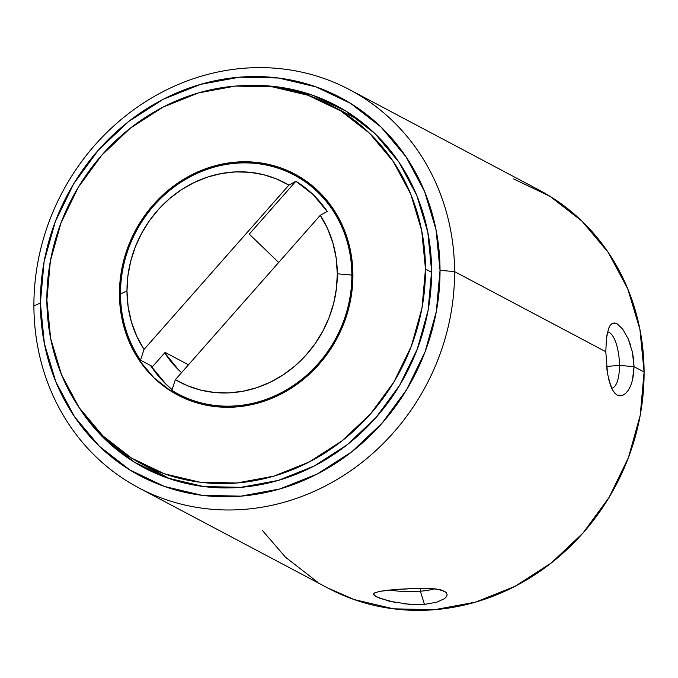 <?xml version="1.0" encoding="UTF-8"?>
<svg xmlns="http://www.w3.org/2000/svg" width="678" height="678" viewBox="0 0 678 678"><rect width="100%" height="100%" fill="white"/><g stroke="black" fill="none" stroke-linecap="round" stroke-linejoin="round"><path stroke-width="1.02" d="M379.324 591.411L396.223 589.419L418.199 588.233L431.352 588.47L441.132 589.962L446.031 592.369L447.158 594.589L446.565 596.564L444.624 598.572L436.785 602.2L424.453 604.378L420.377 591.216L420.368 588.199L420.377 591.216A28.162 5.755 -0.2 0 1 390.172 589.962A28.162 5.755 179.8 0 0 420.377 591.216L424.453 604.378L409.792 604.412L389.282 601.208L376.256 596.75L373.493 594.191L374.095 593.14L376.137 592.182M373.909 593.292L379.349 591.402L389.63 590.021L418.199 588.233L436.734 589.046L444.378 591.216L446.421 592.784M628.311 390.231L625.65 393.426L622.819 395.316L619.98 395.859L617.226 395.088L614.675 393.028L612.378 389.714L610.412 385.274L607.488 373.468L605.793 351.721L454.574 271.607A225.274 205.951 117.9 0 1 349.594 471.498A225.274 205.951 117.9 0 1 138.778 487.863A225.274 205.951 117.9 0 1 33.9 305.99A225.274 205.951 117.9 0 1 138.88 106.099A225.274 205.951 117.9 0 1 349.695 89.733A225.274 205.951 117.9 0 1 454.574 271.607A225.274 205.951 -62.1 0 0 243.47 68.283A225.274 205.951 -62.1 0 0 33.9 305.99L40.383 302.99A214.011 195.654 117.9 0 1 239.478 77.173A214.011 195.654 117.9 0 1 440.03 270.336L454.574 271.607L605.793 351.721L606.471 338.212L608.615 328.406L610.225 325.296L612.183 323.482L614.471 322.965L617.022 323.745L622.641 329.042L628.159 338.788L632.379 351.95L633.583 359.272L634.015 366.671L619.472 365.4L606.564 366.451L619.472 365.4A28.162 9.848 -94.7 0 1 611.683 388.121A28.162 9.848 -94.7 0 1 611.581 388.13A28.162 9.848 85.3 0 0 619.472 365.4L634.015 366.671L632.472 380.239L630.65 385.79L628.311 390.231L625.65 393.426L622.819 395.316L617.226 395.088L615.2 393.571L612.378 389.714L608.725 379.604M607.488 373.468L606.53 366.145M78.682 406.944L81.445 411.156L105.353 439.615L134.447 462.201L167.602 478.041L203.553 486.524L240.91 487.329L278.234 480.422L314.1 466.066L347.128 444.819L376.044 417.495L399.749 385.138L417.309 349.001L428.072 310.473L431.615 271.022A204.993 187.416 117.9 0 1 336.085 452.921A204.993 187.416 117.9 0 1 144.236 467.812A204.993 187.416 117.9 0 1 78.699 406.961M138.778 487.863L328.305 588.267A225.274 205.951 -62.1 0 0 539.12 571.901A225.274 205.951 -62.1 0 0 644.1 372.01L634.015 366.671L644.1 372.01A225.274 205.951 -62.1 0 0 539.222 190.137L349.695 89.733M632.379 351.95L634.015 366.671L633.633 373.764L632.472 380.239L630.65 385.79M395.528 602.564L379.519 598.216L374.231 595.411L373.493 594.191L374.095 593.14M436.785 602.2L424.453 604.378L417.258 604.666L402.461 603.674M40.383 302.99L44.078 261.81L55.316 221.579L73.656 183.857L98.395 150.075L128.583 121.548L163.059 99.369L200.502 84.386L239.478 77.173L278.472 78.012L315.999 86.869L350.611 103.403L380.985 126.989L405.944 156.703L424.538 191.408L436.047 229.774L440.03 270.336L436.327 311.516L425.098 351.746L406.758 389.469L382.019 423.241L351.831 451.768L317.346 473.956L279.904 488.94L240.936 496.152L201.942 495.313L164.415 486.448L129.803 469.913L99.429 446.336L74.47 416.623L55.876 381.917L44.367 343.543L40.383 302.99L33.9 305.99A225.274 205.951 -62.1 0 0 245.004 509.314A225.274 205.951 -62.1 0 0 454.574 271.607L440.03 270.336A214.011 195.654 117.9 0 1 240.936 496.152A214.011 195.654 117.9 0 1 40.383 302.99M249.097 85.462A204.993 187.416 117.9 0 1 336.169 105.514A204.993 187.416 117.9 0 1 431.615 271.022L427.801 232.173L416.775 195.417L398.969 162.169L375.053 133.71L345.966 111.124L312.804 95.284L276.861 86.801L249.038 85.462M262.335 530.374L285.574 557.282L317.541 582.105M327.584 587.885L353.984 599.505L393.486 608.827L434.53 609.717L475.549 602.123L514.966 586.351L551.256 563.003L583.038 532.976L609.081 497.423L628.387 457.709L640.21 415.36L644.1 372.01L639.905 329.322L627.794 288.938L608.225 252.402L581.953 221.121L549.977 196.306L513.543 178.899M619.472 365.4A28.162 9.848 85.3 0 0 607.53 331.983A28.162 9.848 -94.7 0 1 619.472 365.4M612.183 323.482L617.022 323.745L622.641 329.042L628.159 338.788L630.523 345.06M608.539 328.601L610.259 325.254M605.793 351.721L606.471 338.212L607.361 332.754M420.377 591.216A28.162 5.755 179.8 0 0 434.454 588.75A28.162 5.755 -0.2 0 1 420.377 591.216M446.565 596.564L444.624 598.572M150.533 365.493A125.023 114.302 -62.1 0 0 172.085 389.621L166.025 384.223L150.533 365.493M183.772 397.994L176.653 393.189A125.023 114.302 -62.1 0 0 183.797 398.011M119.438 294.066L120.489 294.625L119.438 294.066A125.023 114.302 117.9 0 1 177.695 183.128A125.023 114.302 117.9 0 1 294.701 174.043A125.023 114.302 117.9 0 1 352.907 274.988A125.023 114.302 117.9 0 1 294.65 385.926A125.023 114.302 117.9 0 1 177.644 395.003A125.023 114.302 117.9 0 1 119.438 294.066L121.76 317.762L128.489 340.178L139.346 360.45L153.931 377.807L171.67 391.587L191.891 401.249L213.816 406.419L236.597 406.91L259.369 402.698L281.243 393.943L301.388 380.985L319.024 364.323L333.474 344.585L344.187 322.55L350.755 299.049L352.907 274.988L350.585 251.292L343.865 228.876L333 208.604L318.414 191.238L300.676 177.467L280.455 167.805L258.53 162.635L235.749 162.144L212.977 166.356L191.103 175.11L170.966 188.069L153.321 204.731L138.871 224.46L128.159 246.504L121.599 270.005L119.438 294.066M181.56 372.637A105.878 96.801 117.9 0 1 164.712 352.84L178.619 369.934L181.56 372.637M425.479 269.056L431.615 272.31L425.479 269.056A202.747 185.357 117.9 0 1 331 448.955A202.747 185.357 117.9 0 1 141.261 463.684A202.747 185.357 117.9 0 1 46.867 299.998A202.747 185.357 117.9 0 1 141.346 120.091A202.747 185.357 117.9 0 1 331.084 105.37A202.747 185.357 117.9 0 1 425.479 269.056L421.979 308.075L411.334 346.178L393.96 381.926L370.519 413.919L341.924 440.946L309.261 461.964L273.785 476.159L236.868 482.99L199.925 482.194L164.373 473.803L131.574 458.133L102.802 435.801L79.157 407.648L61.545 374.764L50.638 338.415L46.867 299.998L50.375 260.979L61.012 222.867L78.385 187.128L101.827 155.135L130.422 128.108L163.093 107.09L198.561 92.894L235.478 86.064L272.429 86.86L307.973 95.251L340.771 110.912L369.544 133.252L393.189 161.406L410.8 194.289L421.708 230.639L425.479 269.056M300.642 177.45A125.023 114.302 -62.1 0 0 292.65 174.254M294.176 175.043A123.896 113.277 117.9 0 0 178.229 184.043A123.896 113.277 117.9 0 0 120.489 293.981A123.896 113.277 117.9 0 0 140.499 360.171L152.592 366.586L165.093 352.407L152.592 366.586L140.499 360.171L144.024 349.458L288.904 185.128L144.024 349.458L136.719 336.203L131.379 321.838L128.108 306.659L126.972 290.981L120.489 293.981A123.896 113.277 -62.1 0 0 140.499 360.171L144.024 349.458A112.633 102.98 117.9 0 1 126.972 290.981L127.862 276.175L130.625 261.471L135.21 247.148L141.532 233.452L149.482 220.638L158.915 208.934L169.653 198.544L181.526 189.662L194.298 182.441L207.748 177.009L221.638 173.475L235.715 171.89L249.733 172.288L263.428 174.661L276.565 178.967L288.904 185.128L295.871 181.255L313.1 194.586L327.22 211.451L320.253 215.316A112.633 102.98 117.9 0 1 337.313 273.793L351.857 275.073A123.896 113.277 -62.1 0 0 235.749 163.245A123.896 113.277 -62.1 0 0 120.489 293.981L126.972 290.981A112.633 102.98 117.9 0 1 181.526 189.662A112.633 102.98 117.9 0 1 288.904 185.128L295.871 181.255A119.396 109.158 117.9 0 1 327.22 211.451L320.253 215.316L327.559 228.579L332.898 242.944L336.178 258.123L337.313 273.793L336.415 288.608L333.652 303.303L329.076 317.635L322.753 331.322L314.804 344.136L305.371 355.848L294.625 366.239L282.76 375.12L269.988 382.341L256.53 387.774L242.648 391.308L228.562 392.893L214.553 392.494L200.849 390.121L187.713 385.816L175.373 379.655L320.253 215.316L175.373 379.655L171.839 390.367A123.896 113.277 -62.1 0 0 290.862 387.172A123.896 113.277 -62.1 0 0 351.857 275.073L352.907 275.632L351.857 275.073A123.896 113.277 117.9 0 1 294.125 385.011A123.896 113.277 117.9 0 1 178.17 394.011A123.896 113.277 117.9 0 1 171.839 390.367L175.373 379.655A112.633 102.98 117.9 0 0 282.76 375.12A112.633 102.98 117.9 0 0 337.313 273.793L351.857 275.073A123.896 113.277 117.9 0 0 294.176 175.043L306.27 181.45A123.896 113.277 -62.1 0 1 307.778 182.263L305.846 181.221M178.17 394.011L190.272 400.418A123.896 113.277 -62.1 0 0 191.789 401.207L190.043 400.3M188.467 364.798L165.093 352.407L188.467 364.798M295.871 181.255L249.267 234.122L295.871 181.255M278.692 262.462L249.267 234.122L278.692 262.462M336.822 105.861L336.169 105.514M178.077 395.232L177.644 395.003M331.728 105.709L359.603 120.481M141.261 463.684L169.78 478.787"/></g></svg>
